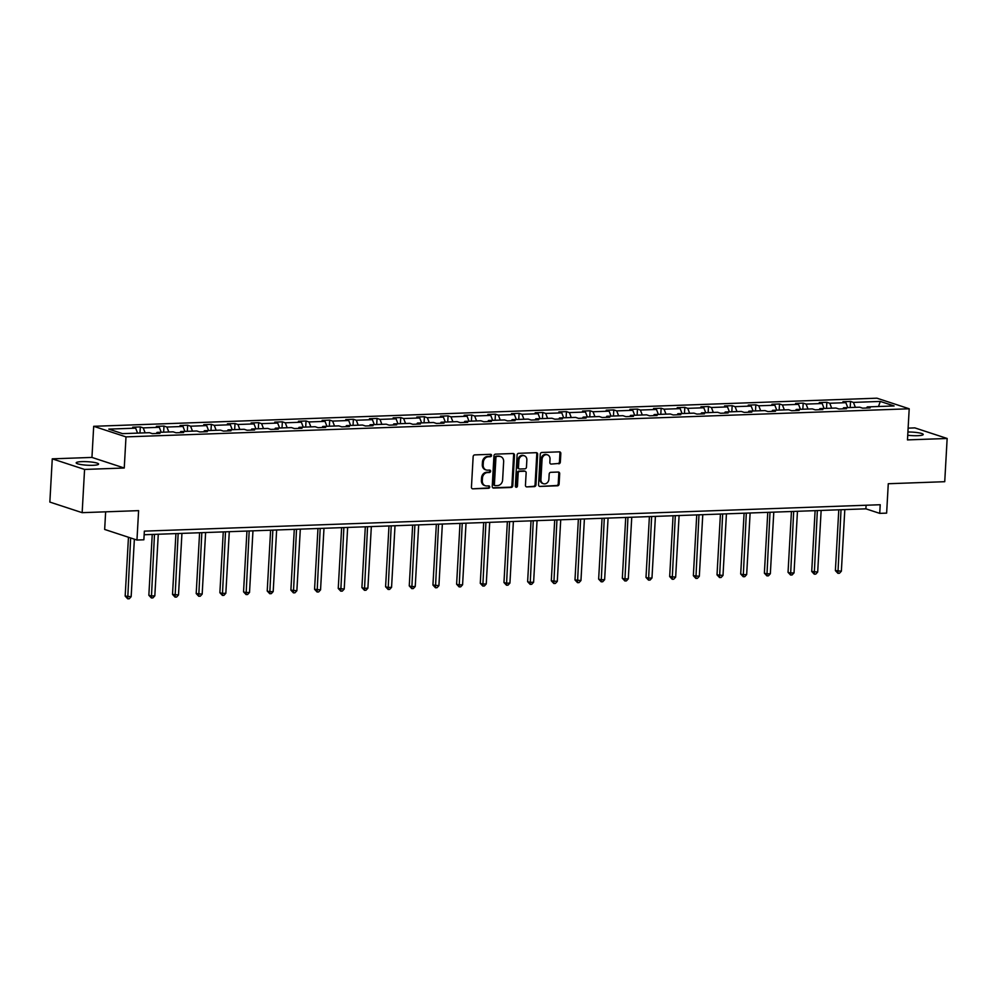 <?xml version="1.0" encoding="UTF-8"?>
<svg xmlns="http://www.w3.org/2000/svg" width="997" height="997" viewBox="0 0 997 997"><rect width="100%" height="100%" fill="white"/><g stroke="black" fill="none" stroke-linecap="round" stroke-linejoin="round"><path stroke-width="1.5" d="M491.546 455.467A1.209 1.022 108.1 0 0 490.574 454.32L474.746 454.894A1.72 1.471 108.1 0 0 473.151 456.638L471.444 487.184A1.72 1.471 108.1 0 0 472.84 488.829L488.667 488.268A1.209 1.022 108.1 0 0 488.804 485.888L486.76 485.963A5.508 4.686 108.1 0 1 485.34 485.763A5.508 4.686 108.1 0 1 482.286 480.704L482.436 478.161A5.508 4.686 108.1 0 1 487.508 472.553L489.552 472.478A1.209 1.022 108.1 0 0 489.689 470.098L487.633 470.173A5.508 4.686 108.1 0 1 486.224 469.986A5.508 4.686 108.1 0 1 483.171 464.914L483.321 462.371A5.508 4.686 108.1 0 1 488.393 456.776L490.437 456.701A1.209 1.022 108.1 0 0 491.546 455.467M486.224 469.986L485.352 469.699A5.508 4.686 108.1 0 1 482.299 464.627L482.448 462.085A5.508 4.686 108.1 0 1 487.508 456.489L489.564 456.414A1.209 1.022 108.1 0 0 490.387 454.32M472.84 488.829L487.795 487.982A1.209 1.022 108.1 0 0 488.617 485.9M485.34 485.763L484.467 485.477A5.508 4.686 108.1 0 1 481.414 480.417L481.563 477.875A5.508 4.686 108.1 0 1 486.636 472.266L488.68 472.192A1.209 1.022 108.1 0 0 489.502 470.11M907.731 435.253A11.216 1.757 3.2 0 0 917.614 435.689A11.216 1.757 3.2 0 0 923.234 434.493A11.216 1.757 3.2 0 0 907.906 432M81.804 461.636A11.216 1.757 3.2 0 0 76.183 462.832A11.216 1.757 3.2 0 0 81.742 464.677A11.216 1.757 3.2 0 0 92.97 465.3A11.216 1.757 3.2 0 0 98.591 464.091A11.216 1.757 3.2 0 0 93.045 462.247A11.216 1.757 3.2 0 0 81.804 461.636M82.153 512.67L49.85 502.077L52.268 458.844L84.571 469.437L82.153 512.67L138.608 510.638L136.963 540.038L143.867 539.788L144.353 531.139L880.214 504.731L879.728 513.368L886.632 513.119L888.277 483.732L944.732 481.701L947.15 438.481L914.847 427.887L908.13 428.137M558.756 463.817A1.72 1.471 108.1 0 0 560.339 462.06L560.825 453.498A1.72 1.471 108.1 0 0 559.429 451.853L541.845 452.476A1.72 1.471 108.1 0 0 540.262 454.233L538.554 484.779A1.72 1.471 108.1 0 0 539.95 486.424L557.522 485.788A1.72 1.471 108.1 0 0 559.105 484.043L559.691 473.687A1.72 1.471 108.1 0 0 558.295 472.042L550.768 472.316A1.72 1.471 108.1 0 0 549.185 474.061L548.898 479.196A4.599 3.926 108.1 0 1 543.477 483.719A4.599 3.926 108.1 0 1 540.935 479.482L542.056 459.368A4.599 3.926 108.1 0 1 547.478 454.856A4.599 3.926 108.1 0 1 550.02 459.094L549.833 462.446A1.72 1.471 108.1 0 0 551.229 464.079L557.884 463.53A1.72 1.471 108.1 0 0 559.467 461.773L559.94 453.211A1.72 1.471 108.1 0 0 559.404 451.853M84.571 469.437L124.251 468.017L125.996 436.885L909.202 408.782L907.469 439.901L947.15 438.481M514.489 455.155A1.72 1.471 108.1 0 0 513.094 453.51L495.521 454.146A1.72 1.471 108.1 0 0 493.939 455.891L492.231 486.449A1.72 1.471 108.1 0 0 493.627 488.081L511.199 487.458A1.72 1.471 108.1 0 0 512.782 485.701L514.489 455.155L513.617 454.869A1.72 1.471 108.1 0 0 513.081 453.51M518.689 453.311L536.261 452.675A1.72 1.471 108.1 0 1 537.657 454.32L535.95 484.878A1.72 1.471 108.1 0 1 534.367 486.623L526.84 486.897A1.72 1.471 108.1 0 1 525.444 485.252L526.142 472.865A1.72 1.471 108.1 0 0 524.746 471.22L519.749 471.394A1.72 1.471 108.1 0 0 518.166 473.151L517.443 486.05A1.209 1.022 108.1 0 1 515.362 486.125L517.094 455.056A1.72 1.471 108.1 0 1 518.689 453.311M866.518 408.01L867.253 406.913L870.169 407.873L862.579 408.147L859.663 407.187L843.574 407.773L846.503 408.72L838.913 408.994L835.985 408.035L819.895 408.62L822.824 409.58L815.234 409.842L812.318 408.895L796.229 409.468L799.145 410.428L791.568 410.702L788.639 409.742L772.55 410.315L775.479 411.275L767.889 411.549L764.961 410.59L748.884 411.163L751.8 412.122L744.211 412.397L741.294 411.437L725.205 412.01L728.134 412.97L720.544 413.244L717.616 412.284L701.527 412.87L704.455 413.83L696.866 414.091L693.937 413.132L677.86 413.718L680.777 414.677L673.199 414.951L670.271 413.992L654.182 414.565L657.11 415.525L649.521 415.799L646.592 414.839L630.515 415.413L633.431 416.372L625.842 416.646L622.926 415.687L606.837 416.26L609.765 417.22L602.176 417.494L599.247 416.534L583.158 417.12L586.086 418.067L578.497 418.341L575.568 417.382L559.491 417.967L562.408 418.927L554.831 419.201L551.902 418.242L535.813 418.815L538.741 419.774L531.152 420.049L528.223 419.089L512.134 419.662L515.063 420.622L507.473 420.896L504.557 419.936L488.468 420.51L491.396 421.469L483.807 421.743L480.878 420.784L464.789 421.357L467.718 422.317L460.128 422.591L457.199 421.631L441.123 422.217L444.039 423.177L436.449 423.438L433.533 422.491L417.444 423.064L420.373 424.024L412.783 424.298L409.854 423.339L393.765 423.912L396.694 424.872L389.104 425.146L386.188 424.186L370.099 424.759L373.028 425.719L365.438 425.993L362.509 425.034L346.42 425.607L349.349 426.566L341.759 426.841L338.83 425.881L322.754 426.467L325.67 427.426L318.08 427.688L315.164 426.728L299.075 427.314L302.004 428.274L294.414 428.548L291.485 427.588L275.396 428.162L278.325 429.121L270.735 429.395L267.819 428.436L251.73 429.009L254.646 429.969L247.069 430.243L244.14 429.283L228.051 429.857L230.98 430.816L223.39 431.09L220.462 430.131L204.385 430.716L207.301 431.664L199.712 431.938L196.795 430.978L180.706 431.564L183.635 432.524L176.045 432.785L173.117 431.838L157.028 432.411L159.956 433.371L152.367 433.645L149.45 432.686L122.581 433.645L108.785 429.121L135.654 428.162L132.726 427.202L140.315 426.928L143.232 427.887L159.321 427.314L156.392 426.355L163.982 426.08L166.91 427.04L182.999 426.467L180.071 425.507L187.66 425.233L190.589 426.193L206.666 425.607L203.749 424.66L211.339 424.386L214.255 425.345L230.344 424.759L227.416 423.8L235.005 423.526L237.934 424.485L254.023 423.912L251.094 422.952L258.684 422.678L261.6 423.638L277.689 423.064L274.773 422.105L282.35 421.831L285.279 422.79L301.368 422.217L298.439 421.257L306.029 420.983L308.958 421.943L325.034 421.37L322.118 420.41L329.708 420.136L332.624 421.095L348.713 420.51L345.785 419.55L353.374 419.288L356.303 420.236L372.392 419.662L369.463 418.703L377.053 418.428L379.982 419.388L396.058 418.815L393.142 417.855L400.719 417.581L403.648 418.541L419.737 417.967L416.808 417.008L424.398 416.734L427.327 417.693L443.403 417.12L440.487 416.16L448.077 415.886L450.993 416.846L467.082 416.26L464.153 415.3L471.743 415.039L474.672 415.998L490.761 415.413L487.832 414.453L495.422 414.179L498.35 415.138L514.427 414.565L511.511 413.605L519.088 413.331L522.017 414.291L538.106 413.718L535.177 412.758L542.767 412.484L545.695 413.443L561.785 412.87L558.856 411.911L566.446 411.636L569.362 412.596L585.451 412.01L582.522 411.063L590.112 410.789L593.041 411.749L609.13 411.163L606.201 410.203L613.791 409.941L616.719 410.889L632.796 410.315L629.88 409.356L637.469 409.082L640.386 410.041L656.475 409.468L653.546 408.508L661.136 408.234L664.064 409.194L680.153 408.62L677.225 407.661L684.814 407.387L687.731 408.346L703.82 407.773L700.891 406.813L708.481 406.539L711.409 407.499L727.498 406.913L724.57 405.953L732.159 405.692L735.088 406.651L751.165 406.066L748.249 405.106L755.838 404.832L758.754 405.791L774.843 405.218L771.915 404.259L779.504 403.984L782.433 404.944L798.522 404.371L795.594 403.411L803.183 403.137L806.099 404.097L822.189 403.523L819.272 402.564L826.849 402.29L829.778 403.249L845.867 402.663L842.939 401.716L850.528 401.442L853.457 402.402L880.314 401.43L894.11 405.953L867.253 406.913M125.996 436.885L93.693 426.305L876.899 398.189L909.202 408.782M847.774 407.611L845.867 402.663M831.685 408.197L829.778 403.249M842.839 408.857L843.574 407.773M824.095 408.471L822.189 403.523M808.006 409.044L806.099 404.097M819.173 409.705L819.895 408.62M800.429 409.318L798.522 404.371M784.34 409.892L782.433 404.944M795.494 410.552L796.229 409.468M776.75 410.166L774.843 405.218M760.661 410.739L758.754 405.791M771.815 411.412L772.55 410.315M753.071 411.013L751.165 406.066M736.995 411.599L735.088 406.651M748.149 412.26L748.884 411.163M729.405 411.861L727.498 406.913M713.316 412.446L711.409 407.499M724.47 413.107L725.205 412.01M705.726 412.721L703.82 407.773M689.637 413.294L687.731 408.346M700.804 413.954L701.527 412.87M682.06 413.568L680.153 408.62M665.971 414.141L664.064 409.194M677.125 414.802L677.86 413.718M658.381 414.416L656.475 409.468M642.292 414.989L640.386 410.041M653.446 415.649L654.182 414.565M634.703 415.263L632.796 410.315M618.626 415.836L616.719 410.889M629.78 416.509L630.515 415.413M611.036 416.11L609.13 411.163M594.947 416.696L593.041 411.749M606.101 417.357L606.837 416.26M587.358 416.958L585.451 412.01M571.269 417.544L569.362 412.596M582.435 418.204L583.158 417.12M563.679 417.818L561.785 412.87M547.602 418.391L545.695 413.443M558.756 419.052L559.491 417.967M540.013 418.665L538.106 413.718M523.923 419.238L522.017 414.291M535.077 419.899L535.813 418.815M516.334 419.513L514.427 414.565M500.257 420.086L498.35 415.138M511.411 420.759L512.134 419.662M492.668 420.36L490.761 415.413M476.578 420.946L474.672 415.998M487.732 421.606L488.468 420.51M468.989 421.208L467.082 416.26M452.9 421.793L450.993 416.846M464.054 422.454L464.789 421.357M445.31 422.067L443.403 417.12M429.233 422.641L427.327 417.693M440.387 423.301L441.123 422.217M421.644 422.915L419.737 417.967M405.555 423.488L403.648 418.541M416.709 424.149L417.444 423.064M397.965 423.762L396.058 418.815M381.876 424.336L379.982 419.388M393.042 424.996L393.765 423.912M374.299 424.61L372.392 419.662M358.21 425.183L356.303 420.236M369.364 425.856L370.099 424.759M350.62 425.457L348.713 420.51M334.531 426.043L332.624 421.095M345.685 426.704L346.42 425.607M326.941 426.305L325.034 421.37M310.865 426.89L308.958 421.943M322.019 427.551L322.754 426.467M303.275 427.165L301.368 422.217M287.186 427.738L285.279 422.79M298.34 428.398L299.075 427.314M279.596 428.012L277.689 423.064M263.507 428.585L261.6 423.638M274.674 429.246L275.396 428.162M255.93 428.86L254.023 423.912M239.841 429.433L237.934 424.485M250.995 430.106L251.73 429.009M232.251 429.707L230.344 424.759M216.162 430.293L214.255 425.345M227.316 430.953L228.051 429.857M208.572 430.554L206.666 425.607M192.496 431.14L190.589 426.193M203.65 431.801L204.385 430.716M184.906 431.414L182.999 426.467M168.817 431.988L166.91 427.04M179.971 432.648L180.706 431.564M161.227 432.262L159.321 427.314M145.138 432.835L143.232 427.887M156.305 433.496L157.028 432.411M137.561 433.109L135.654 428.162M105.645 511.822L104.66 529.444L136.963 540.038M124.251 468.017L91.948 457.424L52.268 458.844M91.948 457.424L93.693 426.305M144.154 534.741L865.894 508.831L879.728 513.368M866.094 505.23L865.894 508.831M855.364 407.349L853.457 402.402M880.314 401.43L878.494 406.514M139.966 433.022L140.315 426.928M163.645 432.175L163.982 426.08M187.324 431.327L187.66 425.233M210.99 430.467L211.339 424.386M234.669 429.62L235.005 423.526M258.335 428.772L258.684 422.678M282.014 427.925L282.35 421.831M305.693 427.077L306.029 420.983M329.359 426.23L329.708 420.136M353.038 425.37L353.374 419.288M376.704 424.523L377.053 418.428M400.383 423.675L400.719 417.581M424.061 422.828L424.398 416.734M447.728 421.98L448.077 415.886M471.407 421.12L471.743 415.039M495.085 420.273L495.422 414.179M518.752 419.425L519.088 413.331M542.43 418.578L542.767 412.484M566.097 417.731L566.446 411.636M589.775 416.883L590.112 410.789M613.454 416.023L613.791 409.941M637.12 415.176L637.469 409.082M660.799 414.328L661.136 408.234M684.465 413.481L684.814 407.387M708.144 412.633L708.481 406.539M731.823 411.773L732.159 405.692M755.489 410.926L755.838 404.832M779.168 410.079L779.504 403.984M802.834 409.231L803.183 403.137M826.513 408.384L826.849 402.29M850.192 407.524L850.528 401.442M492.767 487.795L510.327 487.172A1.72 1.471 108.1 0 0 511.91 485.414L513.617 454.869M497.029 456.464A1.209 1.022 108.1 0 0 495.92 457.685L494.412 484.505A1.209 1.022 108.1 0 0 495.397 485.651L497.553 485.576A5.508 4.686 108.1 0 0 502.625 479.968L503.647 461.636A5.508 4.686 108.1 0 0 500.594 456.576A5.508 4.686 108.1 0 0 499.185 456.377L496.157 456.177A1.209 1.022 108.1 0 0 495.048 457.399L495.92 457.685M494.524 485.365A1.209 1.022 108.1 0 1 493.54 484.218L495.048 457.399M500.594 456.576L499.721 456.29A5.508 4.686 108.1 0 0 498.313 456.09L499.185 456.377M496.157 456.177L498.313 456.09M526.84 486.897L533.495 486.337A1.72 1.471 108.1 0 0 535.077 484.592L536.785 454.034A1.72 1.471 108.1 0 0 536.236 452.675M525.182 471.282L524.31 470.995A1.72 1.471 108.1 0 0 523.874 470.933L518.876 471.107A1.72 1.471 108.1 0 0 517.293 472.865L516.571 485.763L517.443 486.05M515.636 486.96A1.209 1.022 108.1 0 0 516.571 485.763M526.852 460.003A4.599 3.926 108.1 0 0 524.31 455.766A4.599 3.926 108.1 0 0 518.889 460.29L518.49 467.381A1.72 1.471 108.1 0 0 519.886 469.014L524.883 468.839A1.72 1.471 108.1 0 0 526.466 467.095L526.852 460.003M524.31 455.766L523.437 455.492A4.599 3.926 108.1 0 0 518.016 460.003L518.889 460.29M519.449 468.964L518.577 468.677A1.72 1.471 108.1 0 1 517.617 467.095L518.016 460.003M551.229 464.079L557.884 463.53M547.478 454.856L546.605 454.57A4.599 3.926 108.1 0 0 541.184 459.094L542.056 459.368M543.477 483.719L542.605 483.433A4.599 3.926 108.1 0 1 540.062 479.196L541.184 459.094M539.95 486.424L556.65 485.502A1.72 1.471 108.1 0 0 558.233 483.757L558.818 473.401A1.72 1.471 108.1 0 0 558.27 472.042M128.463 537.246L125.173 596.106L131.155 596.68L134.371 539.178M130.644 537.969L127.716 598.811L125.173 596.106M131.155 596.68L129.236 598.761L127.716 598.811M152.242 534.454L148.852 595.259L151.033 595.969L154.822 595.832L158.274 534.242M154.473 534.367L151.394 597.963L148.852 595.259M154.822 595.832L152.902 597.901L151.394 597.963M175.921 533.607L172.518 594.399L178.5 594.985L181.94 533.383M178.151 533.52L175.061 597.116L172.518 594.399M178.5 594.985L176.581 597.053L175.061 597.116M199.599 532.759L196.197 593.551L202.167 594.137L205.619 532.535M201.818 532.672L198.739 596.256L196.197 593.551M202.167 594.137L200.26 596.206L198.739 596.256M223.266 531.9L219.876 592.704L222.057 593.414L225.845 593.277L229.285 531.688M225.496 531.825L222.406 595.408L219.876 592.704M225.845 593.277L223.926 595.359L222.406 595.408M246.944 531.052L243.542 591.857L245.723 592.567L249.524 592.43L252.964 530.84M249.175 530.977L246.085 594.561L243.542 591.857M249.524 592.43L247.605 594.511L246.085 594.561M270.611 530.205L267.221 591.009L269.402 591.72L273.19 591.582L276.643 529.993M272.842 530.13L269.763 593.713L267.221 591.009M273.19 591.582L271.271 593.651L269.763 593.713M294.289 529.357L290.887 590.149L296.869 590.735L300.309 529.133M296.52 529.27L293.43 592.866L290.887 590.149M296.869 590.735L294.95 592.804L293.43 592.866M317.968 528.51L314.566 589.302L320.548 589.888L323.988 528.285M320.187 528.422L317.108 592.006L314.566 589.302M320.548 589.888L318.629 591.956L317.108 592.006M341.635 527.65L338.245 588.454L344.214 589.04L347.654 527.438M343.865 527.575L340.775 591.159L338.245 588.454M344.214 589.04L342.295 591.109L340.775 591.159M365.313 526.802L361.911 587.607L364.092 588.317L367.893 588.18L371.333 526.59M367.544 526.728L364.453 590.311L361.911 587.607M367.893 588.18L365.974 590.261L364.453 590.311M388.992 525.955L385.59 586.759L387.771 587.47L391.559 587.333L395.011 525.743M391.21 525.88L388.132 589.464L385.59 586.759M391.559 587.333L389.64 589.414L388.132 589.464M412.658 525.107L409.256 585.9L411.449 586.622L415.238 586.485L418.678 524.896M414.889 525.02L411.798 588.616L409.256 585.9M415.238 586.485L413.319 588.554L411.798 588.616M436.337 524.26L432.935 585.052L438.917 585.638L442.356 524.036M438.555 524.173L435.477 587.769L432.935 585.052M438.917 585.638L436.998 587.707L435.477 587.769M460.003 523.4L456.614 584.205L458.794 584.927L462.583 584.79L466.023 523.188M462.234 523.325L459.143 586.909L456.614 584.205M462.583 584.79L460.664 586.859L459.143 586.909M483.682 522.553L480.28 583.357L482.461 584.068L486.262 583.93L489.701 522.341M485.913 522.478L482.822 586.062L480.28 583.357M486.262 583.93L484.343 586.012L482.822 586.062M507.361 521.705L503.959 582.51L506.14 583.22L509.928 583.083L513.38 521.493M509.579 521.63L506.501 585.214L503.959 582.51M509.928 583.083L508.009 585.164L506.501 585.214M531.027 520.858L527.625 581.662L529.818 582.373L533.607 582.236L537.047 520.646M533.258 520.783L530.167 584.367L527.625 581.662M533.607 582.236L531.688 584.304L530.167 584.367M554.706 520.01L551.304 580.802L557.286 581.388L560.725 519.786M556.937 519.923L553.846 583.519L551.304 580.802M557.286 581.388L555.366 583.457L553.846 583.519M578.372 519.163L574.982 579.955L580.952 580.541L584.404 518.938M580.603 519.076L577.512 582.659L574.982 579.955M580.952 580.541L579.033 582.609L577.512 582.659M602.051 518.303L598.649 579.107L600.83 579.818L604.631 579.681L608.07 518.091M604.282 518.228L601.191 581.812L598.649 579.107M604.631 579.681L602.711 581.762L601.191 581.812M625.73 517.455L622.327 578.26L624.508 578.97L628.297 578.833L631.749 517.244M627.948 517.381L624.87 580.964L622.327 578.26M628.297 578.833L626.378 580.915L624.87 580.964M649.396 516.608L645.994 577.413L648.187 578.123L651.976 577.986L655.415 516.396M651.627 516.533L648.536 580.117L645.994 577.413M651.976 577.986L650.056 580.067L648.536 580.117M673.075 515.761L669.672 576.553L675.654 577.138L679.094 515.536M675.305 515.673L672.215 579.269L669.672 576.553M675.654 577.138L673.735 579.207L672.215 579.269M696.741 514.913L693.351 575.705L699.321 576.291L702.773 514.689M698.972 514.826L695.894 578.422L693.351 575.705M699.321 576.291L697.402 578.36L695.894 578.422M720.42 514.053L717.017 574.858L722.999 575.443L726.439 513.841M722.651 513.978L719.56 577.562L717.017 574.858M722.999 575.443L721.08 577.512L719.56 577.562M744.098 513.206L740.696 574.01L742.877 574.721L746.666 574.584L750.118 512.994M746.317 513.131L743.239 576.715L740.696 574.01M746.666 574.584L744.759 576.665L743.239 576.715M767.765 512.358L764.375 573.163L766.556 573.873L770.345 573.736L773.784 512.146M769.996 512.284L766.905 575.867L764.375 573.163M770.345 573.736L768.425 575.817L766.905 575.867M791.444 511.511L788.041 572.315L790.222 573.026L794.023 572.889L797.463 511.299M793.674 511.424L790.584 575.02L788.041 572.315M794.023 572.889L792.104 574.957L790.584 575.02M815.11 510.663L811.72 571.455L817.69 572.041L821.142 510.439M817.341 510.576L814.262 574.172L811.72 571.455M817.69 572.041L815.77 574.11L814.262 574.172M838.789 509.816L835.386 570.608L841.368 571.194L844.808 509.592M841.019 509.729L837.929 573.312L835.386 570.608M841.368 571.194L839.449 573.263L837.929 573.312M487.508 456.489L488.393 456.776M482.448 462.085L483.321 462.371M482.299 464.627L483.171 464.914M488.68 472.192L489.552 472.478M486.636 472.266L487.508 472.553M481.563 477.875L482.436 478.161M481.414 480.417L482.286 480.704M487.795 487.982L488.667 488.268M489.564 456.414L490.437 456.701M511.91 485.414L512.782 485.701M510.327 487.172L511.199 487.458M492.792 487.82L493.627 488.081M493.54 484.218L494.412 484.505M536.785 454.034L537.657 454.32M535.077 484.592L535.95 484.878M533.495 486.337L534.367 486.623M523.874 470.933L524.746 471.22M518.876 471.107L519.749 471.394M517.293 472.865L518.166 473.151M517.617 467.095L518.49 467.381M540.062 479.196L540.935 479.482M558.818 473.401L559.691 473.687M558.233 483.757L559.105 484.043M556.65 485.502L557.522 485.788M559.94 453.211L560.825 453.498M559.467 461.773L560.339 462.06M494.213 485.327L495.085 485.614"/></g></svg>
